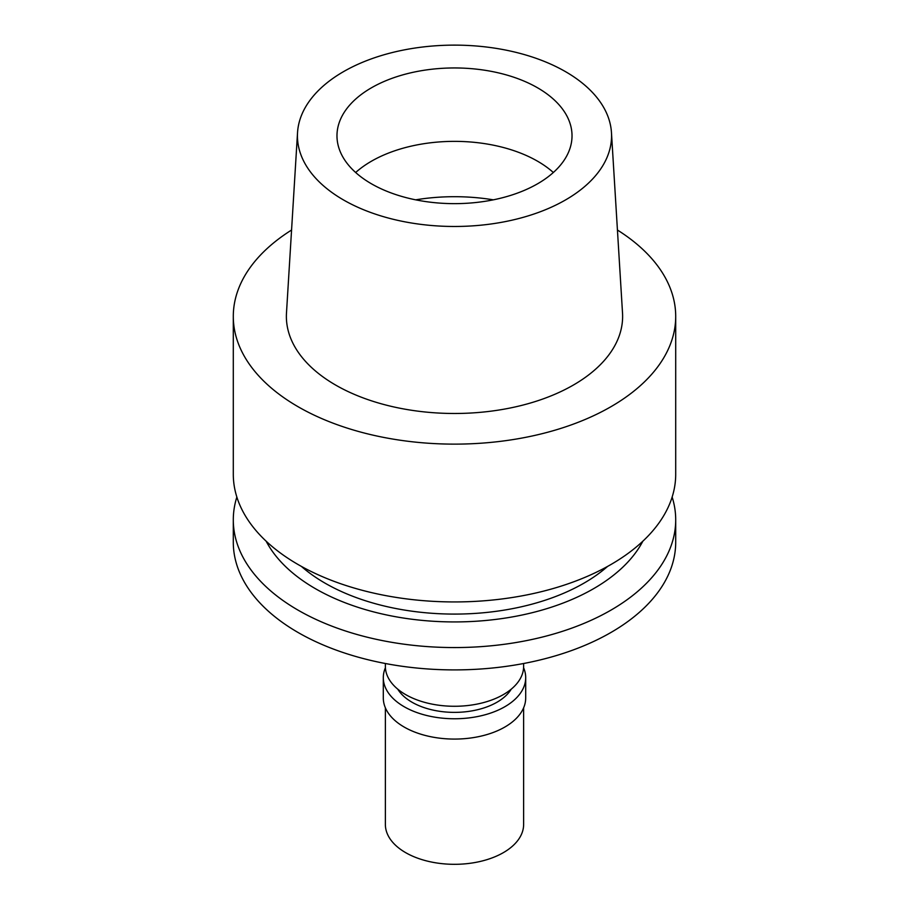 <?xml version="1.0" encoding="UTF-8"?>
<svg xmlns="http://www.w3.org/2000/svg" width="909" height="909" viewBox="0 0 909 909"><rect width="100%" height="100%" fill="white"/><g stroke="black" fill="none" stroke-linecap="round" stroke-linejoin="round"><path stroke-width="1.36" d="M355.658 172.505A117.522 67.845 180 0 1 371.406 161.234A117.522 67.845 180 0 1 553.342 172.505M537.594 183.777A117.522 67.845 0 0 0 572.022 135.805A117.522 67.845 0 0 0 499.473 73.118A117.522 67.845 0 0 0 371.406 87.821A117.522 67.845 0 0 0 336.978 135.805A117.522 67.845 0 0 0 409.527 198.48A117.522 67.845 0 0 0 537.594 183.777M343.443 71.686A157.064 90.673 180 0 1 512.028 51.427A157.064 90.673 180 0 1 611.462 132.589A157.064 90.673 180 0 1 565.557 199.923A157.064 90.673 180 0 1 391.836 218.944A157.064 90.673 180 0 1 297.538 132.589A157.064 90.673 180 0 1 343.443 71.686M297.538 132.589L286.483 312.991A168.12 97.058 0 0 0 387.427 405.425A168.12 97.058 0 0 0 573.374 385.052A168.12 97.058 0 0 0 622.517 312.991L611.462 132.589M617.427 230.034A221.205 127.715 180 0 1 675.705 316.423A221.205 127.715 180 0 1 610.916 406.721A221.205 127.715 180 0 1 369.849 434.411A221.205 127.715 180 0 1 233.295 316.423A221.205 127.715 180 0 1 291.573 230.034M233.295 316.423L233.295 474.225A221.205 127.715 0 0 0 369.849 592.214A221.205 127.715 0 0 0 610.916 564.534A221.205 127.715 0 0 0 675.705 474.225L675.705 316.423M301.424 566.421A183.186 105.762 0 0 0 584.033 583.112A183.186 105.762 0 0 0 607.576 566.421M642.845 541.207A196.764 113.602 180 0 1 593.634 588.657A196.764 113.602 180 0 1 266.155 541.207M672.149 497.041A221.205 127.715 180 0 1 675.705 519.846A221.205 127.715 180 0 1 610.916 610.155A221.205 127.715 180 0 1 369.849 637.845A221.205 127.715 180 0 1 233.295 519.846A221.205 127.715 180 0 1 236.851 497.041M233.295 519.846L233.295 542.196A221.205 127.715 0 0 0 369.849 660.184A221.205 127.715 0 0 0 610.916 632.494A221.205 127.715 0 0 0 675.705 542.196L675.705 519.846M385.371 663.513L385.371 666.365A69.129 39.905 0 0 0 428.048 703.236A69.129 39.905 0 0 0 503.381 694.59A69.129 39.905 0 0 0 523.629 666.365L523.629 663.513M397.756 689.158A60.142 34.724 0 0 0 497.03 702.202A60.142 34.724 0 0 0 511.244 689.158M523.584 667.717A71.197 41.11 180 0 1 525.697 677.659A71.197 41.11 180 0 1 504.847 706.725A71.197 41.11 180 0 1 427.253 715.633A71.197 41.11 180 0 1 383.303 677.659A71.197 41.11 180 0 1 385.416 667.717M383.303 677.659L383.303 697.976A71.197 41.11 0 0 0 427.253 735.949A71.197 41.11 0 0 0 504.847 727.041A71.197 41.11 0 0 0 525.697 697.976L525.697 677.659M385.371 707.827L385.371 824.406A69.129 39.905 0 0 0 428.048 861.278A69.129 39.905 0 0 0 503.381 852.631A69.129 39.905 0 0 0 523.629 824.406L523.629 707.827M415.663 199.832A141.713 81.821 180 0 1 493.337 199.832"/></g></svg>
